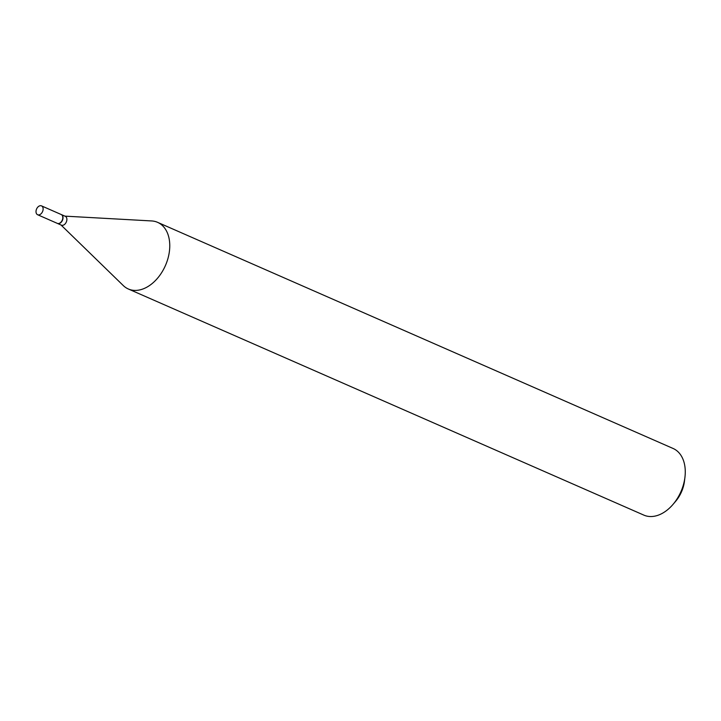 <?xml version="1.0" encoding="UTF-8"?>
<svg xmlns="http://www.w3.org/2000/svg" width="721" height="721" viewBox="0 0 721 721"><rect width="100%" height="100%" fill="white"/><g stroke="black" fill="none" stroke-linecap="round" stroke-linejoin="round"><path stroke-width="1.08" d="M36.05 210.92A4.84 3.263 113.7 0 1 41.512 205.882A4.84 3.263 113.7 0 1 43.089 209.694A4.84 3.263 113.7 0 1 37.627 214.741A4.84 3.263 113.7 0 1 36.05 210.92M41.512 205.882L61.186 214.507A4.84 3.263 113.7 0 1 62.763 218.328A4.84 3.263 113.7 0 1 57.301 223.366L37.627 214.741M61.285 214.561A4.84 3.263 113.7 0 1 61.393 214.597A4.84 3.263 113.7 0 1 62.97 218.418A4.84 3.263 113.7 0 1 57.509 223.465A4.84 3.263 113.7 0 1 57.401 223.411M61.393 214.597L65.269 216.3A4.84 3.263 113.7 0 1 66.846 220.121A4.84 3.263 113.7 0 1 61.384 225.159L57.509 223.465M64.899 216.138L151.635 220.941A36.392 24.541 113.7 0 1 157.584 222.338L673.09 448.471A36.392 24.541 113.7 0 1 684.95 477.185A36.392 24.541 113.7 0 1 684.95 477.212A36.392 24.541 113.7 0 1 673.026 504.385A36.392 24.541 113.7 0 1 643.853 515.118L128.347 288.995A36.392 24.541 113.7 0 1 123.291 285.57L61.015 224.997M157.584 222.338A36.392 24.541 113.7 0 1 169.444 251.052A36.392 24.541 113.7 0 1 128.347 288.995M684.472 481.096A27.146 18.304 113.7 0 1 684.472 481.114A27.146 18.304 113.7 0 1 675.577 501.383L673.026 504.385M684.472 481.114L684.95 477.212"/></g></svg>
